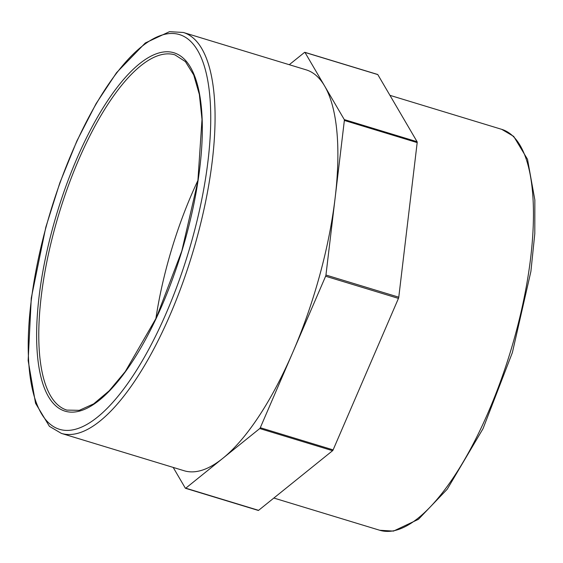 <?xml version="1.0" encoding="UTF-8"?>
<svg xmlns="http://www.w3.org/2000/svg" width="563" height="563" viewBox="0 0 563 563"><rect width="100%" height="100%" fill="white"/><g stroke="black" fill="none" stroke-linecap="round" stroke-linejoin="round"><path stroke-width="0.84" d="M417.099 141.735L344.274 119.574A1.626 0.563 106.9 0 1 344.359 120.44L417.183 142.601A1.626 0.563 -73.1 0 0 417.099 141.735L377.801 74.59A1.626 0.563 -73.1 0 0 377.653 74.471A1.626 0.563 -73.1 0 0 377.47 74.492M344.274 119.574L304.977 52.436L377.801 74.59M258.15 510.317A1.626 0.563 -73.1 0 0 258.29 510.437A1.626 0.563 -73.1 0 0 258.593 510.345L332.578 450.703A1.626 0.563 -73.1 0 0 333.12 449.879L398.449 298.39A1.626 0.563 -73.1 0 0 398.773 297.194L325.949 275.033L335.154 197.74A209.527 73.028 -73.1 0 0 324.626 86.005A209.527 73.028 -73.1 0 0 306.145 69.84L183.362 32.478L169.505 31.669L145.296 42.985L116.555 72.669L96.097 103.627L76.878 140.968L59.833 182.862L45.807 227.22L31.275 298.087L28.15 360.594L35.546 403.277L49.417 426.346L61.374 433.39A209.527 73.028 -73.1 0 0 67.236 434.453A209.527 73.028 -73.1 0 0 194.657 246.045A209.527 73.028 -73.1 0 0 183.362 32.478M333.12 449.879L260.296 427.718L292.957 351.974A209.527 73.028 -73.1 0 0 335.154 197.74L344.359 120.44M325.949 275.033A1.626 0.563 106.9 0 1 325.625 276.229L398.449 298.39M258.593 510.345L185.769 488.184L222.758 458.366A209.527 73.028 -73.1 0 0 292.957 351.974L325.625 276.229M398.773 297.194L417.183 142.601M260.296 427.718A1.626 0.563 106.9 0 1 259.754 428.542L332.578 450.703M61.374 433.39L184.157 470.752A209.527 73.028 -73.1 0 0 190.02 471.815A209.527 73.028 -73.1 0 0 222.758 458.366L259.754 428.542M185.769 488.184A1.626 0.563 106.9 0 1 185.466 488.283A1.626 0.563 106.9 0 1 185.326 488.156L173.186 467.41M289.276 64.703L304.534 52.408A1.626 0.563 106.9 0 1 304.829 52.31A1.626 0.563 106.9 0 1 304.977 52.436M198.014 180.251A185.656 64.71 -73.1 0 0 155.852 318.82M54.829 228.121A185.656 64.71 106.9 0 1 174.959 54.878L185.41 61.613L193.714 74.942L199.358 94.485L202.004 119.433L197.852 181.328L181.807 251.021L156.31 317.842L125.282 371.559L109.194 390.806L93.627 403.889L79.299 410.328L66.87 410.103A185.656 64.71 106.9 0 1 54.829 228.121M52.795 227.635A187.275 65.273 -73.1 0 0 110.116 390.243A187.275 65.273 -73.1 0 0 195.46 78.271A187.275 65.273 -73.1 0 0 52.795 227.635M46.025 227.192A206.283 71.902 106.9 0 1 203.173 62.662A206.283 71.902 106.9 0 1 109.166 406.296A206.283 71.902 106.9 0 1 46.025 227.192M379.758 530.269L393.495 531.099L418.408 519.325L447.233 489.205L483.033 428.668L512.386 352.558L530.902 271.408L534.801 233.68L534.85 199.942L527.517 159.294L513.709 136.401L501.753 129.356A209.527 73.028 106.9 0 1 513.041 342.923A209.527 73.028 106.9 0 1 385.627 531.331A209.527 73.028 106.9 0 1 379.758 530.269L273.85 498.044M258.29 510.437L185.466 488.283M377.653 74.471L304.829 52.31M501.753 129.356L389.941 95.337"/></g></svg>

